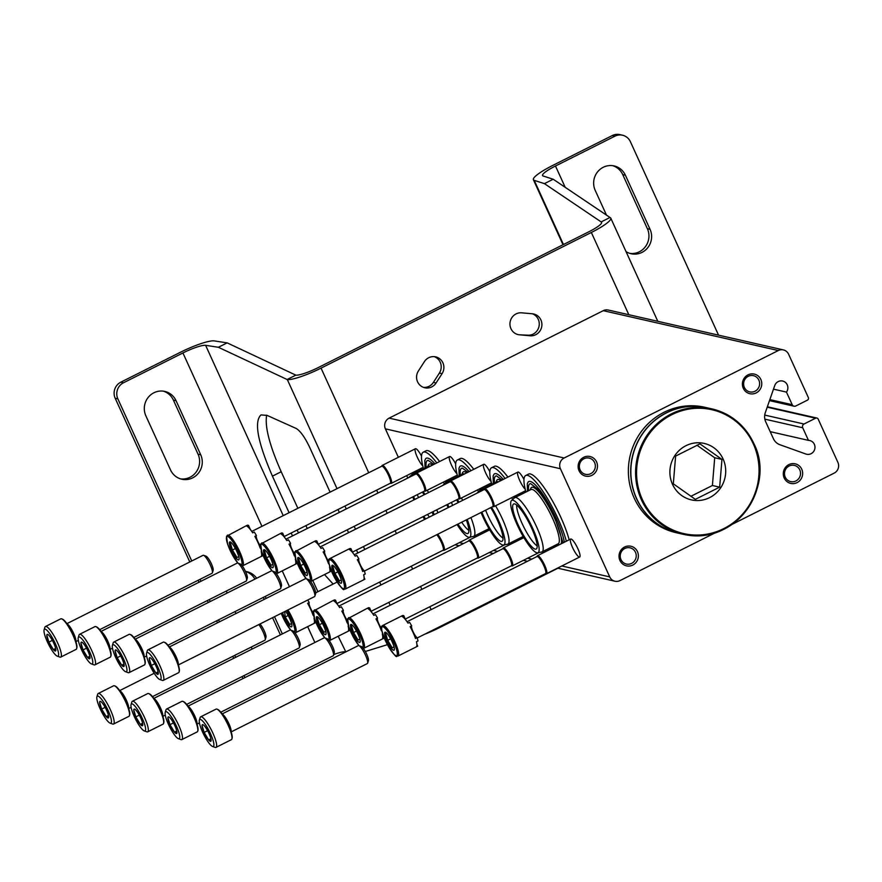 <?xml version="1.0" encoding="UTF-8"?>
<svg xmlns="http://www.w3.org/2000/svg" width="882" height="882" viewBox="0 0 882 882"><rect width="100%" height="100%" fill="white"/><g stroke="black" fill="none" stroke-linecap="round" stroke-linejoin="round"><path stroke-width="1.32" d="M398.355 457.306L385.39 428.861A8.037 7.74 -77.2 0 1 389.127 418.123L603.266 310.673A8.037 7.74 -77.2 0 1 608.337 310.045L783.37 349.911A8.037 7.74 -77.2 0 1 788.607 354.222L808.32 397.495A2.007 1.929 -77.2 0 1 807.394 400.174L795.807 405.985A2.811 2.712 -77.2 0 1 792.201 404.695L786.457 392.104L773.481 389.149M714.982 532.937L620.024 580.588A8.037 7.74 -77.2 0 1 609.716 576.894L560.423 468.728A8.037 7.74 -77.2 0 1 564.16 457.99L778.299 350.54A8.037 7.74 -77.2 0 1 783.37 349.911M770.195 431.651L808.452 440.372A7.034 6.769 -77.2 0 1 814.803 448.894A7.034 6.769 -77.2 0 1 805.894 454.032L779.953 444.748A12.061 11.609 -77.2 0 1 773.382 438.652L765.719 421.828A12.061 11.609 -77.2 0 1 765.311 412.633L774.716 385.621A7.034 6.769 -77.2 0 1 782.654 381.035A7.034 6.769 -77.2 0 1 786.457 392.104M808.452 440.372L802.719 427.77A2.811 2.712 -77.2 0 1 804.02 424.022L815.607 418.2A2.007 1.929 -77.2 0 1 818.187 419.126L837.9 462.388A8.037 7.74 -77.2 0 1 834.163 473.127L732.225 524.283M413.25 473.843A10.055 2.15 63.4 0 1 412.6 472.653M416.414 470.734A10.055 2.15 63.4 0 1 416.988 471.969M577.853 548.637A10.055 2.15 63.4 0 1 580.003 556.586A10.055 2.15 63.4 0 1 573.267 548.99A10.055 2.15 63.4 0 1 571.205 539.045A10.055 2.15 63.4 0 1 577.853 548.637M456.92 473.678A10.055 2.15 63.4 0 1 450.614 463.028A10.055 2.15 63.4 0 1 450.096 456.534A10.055 2.15 63.4 0 1 455.663 463.888M491.076 481.451A10.055 2.15 63.4 0 1 484.769 470.812A10.055 2.15 63.4 0 1 484.251 464.307A10.055 2.15 63.4 0 1 489.808 471.672M525.231 489.234A10.055 2.15 63.4 0 1 518.914 478.595A10.055 2.15 63.4 0 1 518.407 472.091A10.055 2.15 63.4 0 1 523.963 479.444M422.776 465.894A10.055 2.15 63.4 0 1 416.458 455.255A10.055 2.15 63.4 0 1 415.94 448.751A10.055 2.15 63.4 0 1 421.508 456.115M407.804 478.044L406.69 475.618M788.861 464.594A10.055 9.669 102.8 0 0 787.417 481.925A10.055 9.669 102.8 0 0 802.62 474.296A10.055 9.669 102.8 0 0 788.861 464.594M583.697 457.306A10.055 9.669 102.8 0 0 582.263 474.648A10.055 9.669 102.8 0 0 597.456 467.019A10.055 9.669 102.8 0 0 583.697 457.306M747.98 374.872A10.055 9.669 102.8 0 0 746.536 392.214A10.055 9.669 102.8 0 0 761.739 384.585A10.055 9.669 102.8 0 0 747.98 374.872M624.588 547.027A10.055 9.669 102.8 0 0 623.144 564.359A10.055 9.669 102.8 0 0 638.347 556.729A10.055 9.669 102.8 0 0 624.588 547.027M415.113 472.917A8.313 1.775 63.4 0 1 414.452 471.727M624.831 548.483A8.313 7.993 102.8 0 0 626.385 564.039A8.313 7.993 102.8 0 0 636.021 557.711A8.313 7.993 102.8 0 0 624.831 548.483M748.223 376.327A8.313 7.993 102.8 0 0 749.777 391.884A8.313 7.993 102.8 0 0 759.413 385.555A8.313 7.993 102.8 0 0 748.223 376.327M583.95 458.761A8.313 7.993 102.8 0 0 585.494 474.318A8.313 7.993 102.8 0 0 595.141 467.989A8.313 7.993 102.8 0 0 583.95 458.761M789.103 466.049A8.313 7.993 102.8 0 0 790.658 481.605A8.313 7.993 102.8 0 0 800.305 475.277A8.313 7.993 102.8 0 0 789.103 466.049M429.391 517.05A24.123 5.149 63.4 0 1 427.538 514.427M418.509 497.591A24.123 5.149 63.4 0 1 417.307 494.637M423.503 468.695A45.225 9.647 63.4 0 1 423.228 452.19L426.039 450.79A45.225 9.647 63.4 0 1 439.6 461.529M450.526 478.54A45.225 9.647 63.4 0 1 451.187 479.731M423.228 452.19A45.225 9.647 63.4 0 1 436.799 462.94M447.714 479.951A45.225 9.647 63.4 0 1 448.376 481.131M425.025 467.945L424.826 460.448L425.598 458.816A38.455 8.203 63.4 0 1 434.958 463.855M446.391 480.613A38.455 8.203 63.4 0 1 447.064 481.793M426.238 467.328A35.919 7.662 63.4 0 1 428.2 460.338L433.79 464.439M427.858 466.512L428.2 465.409A31.961 6.824 63.4 0 1 432.588 465.046M445.101 481.252A31.961 6.824 63.4 0 1 445.873 482.575M408.719 477.581A29.271 6.251 63.4 0 1 409.016 477.228L412.037 474.516A30.352 6.472 63.4 0 1 412.346 474.296L428.498 466.192A30.352 6.472 63.4 0 1 430.184 466.247M443.381 482.123A30.352 6.472 63.4 0 1 444.407 483.898M436.777 509.785A30.352 6.472 63.4 0 1 437.891 512.784M412.346 474.296A30.352 6.472 63.4 0 1 414.617 474.626M427.23 490.227A30.352 6.472 63.4 0 1 428.575 492.542M433.051 511.659A29.271 6.251 63.4 0 1 434.142 514.669M424.672 519.421A29.271 6.251 63.4 0 1 422.919 516.742M413.989 499.862A29.271 6.251 63.4 0 1 412.743 496.93M409.016 477.228A29.271 6.251 63.4 0 1 410.13 476.875M423.25 491.66A29.271 6.251 63.4 0 1 424.848 494.416M432.169 512.1A25.203 5.38 63.4 0 1 433.194 515.143M425.62 518.947A25.203 5.38 63.4 0 1 423.79 516.312M414.783 499.455A25.203 5.38 63.4 0 1 413.581 496.511M422.412 492.079A25.203 5.38 63.4 0 1 424.044 494.813M468.882 530.358A24.123 5.149 63.4 0 1 461.694 522.21M452.664 505.375A24.123 5.149 63.4 0 1 451.463 502.42M457.659 476.478A45.225 9.647 63.4 0 1 457.383 459.974L460.195 458.563A45.225 9.647 63.4 0 1 473.755 469.301M484.681 486.313A45.225 9.647 63.4 0 1 485.343 487.503M485.739 531.824A45.225 9.647 63.4 0 1 484.891 530.732M457.383 459.974A45.225 9.647 63.4 0 1 470.955 470.712M481.87 487.724A45.225 9.647 63.4 0 1 482.531 488.915M459.169 475.718L458.982 468.232L459.754 466.589A38.455 8.203 63.4 0 1 469.114 471.638M480.547 488.385A38.455 8.203 63.4 0 1 481.219 489.576M488.683 530.358A35.919 7.662 63.4 0 1 487.625 529.365M460.393 475.111A35.919 7.662 63.4 0 1 462.355 468.11L467.945 472.223M462.014 474.296L462.344 473.193A31.961 6.824 63.4 0 1 466.743 472.829M479.257 489.036A31.961 6.824 63.4 0 1 480.029 490.359M442.874 485.365A29.271 6.251 63.4 0 1 443.172 485.012L446.193 482.289A30.352 6.472 63.4 0 1 446.501 482.079L462.653 473.976A30.352 6.472 63.4 0 1 464.34 474.031M477.537 489.907A30.352 6.472 63.4 0 1 478.562 491.671M470.933 517.569A30.352 6.472 63.4 0 1 473.733 536.333A30.352 6.472 63.4 0 1 473.369 536.454L469.389 537.248A29.271 6.251 63.4 0 1 457.074 524.525M446.501 482.079A30.352 6.472 63.4 0 1 448.773 482.399M461.385 498.01A30.352 6.472 63.4 0 1 462.719 500.326M467.195 519.443A29.271 6.251 63.4 0 1 469.389 537.248M448.133 507.646A29.271 6.251 63.4 0 1 446.898 504.713M443.172 485.012A29.271 6.251 63.4 0 1 444.285 484.659M457.394 499.444A29.271 6.251 63.4 0 1 459.004 502.189M466.324 519.884A25.203 5.38 63.4 0 1 468.166 533.312A25.203 5.38 63.4 0 1 457.945 524.084M448.938 507.238A25.203 5.38 63.4 0 1 447.736 504.295M456.567 499.862A25.203 5.38 63.4 0 1 458.199 502.597M503.038 538.141A24.123 5.149 63.4 0 1 485.618 510.204M491.814 484.251A45.225 9.647 63.4 0 1 491.539 467.758L494.35 466.346A45.225 9.647 63.4 0 1 507.911 477.085M518.837 494.096A45.225 9.647 63.4 0 1 519.498 495.287M519.895 539.608A45.225 9.647 63.4 0 1 519.046 538.516M491.539 467.758A45.225 9.647 63.4 0 1 505.099 478.496M516.025 495.508A45.225 9.647 63.4 0 1 516.687 496.698M493.325 483.501L493.126 476.004L493.909 474.373A38.455 8.203 63.4 0 1 503.269 479.411M514.702 496.169A38.455 8.203 63.4 0 1 515.375 497.349M522.828 538.13A35.919 7.662 63.4 0 1 521.78 537.138M494.548 482.884A35.919 7.662 63.4 0 1 496.511 475.894L502.101 479.995M496.169 482.068L496.5 480.966A31.961 6.824 63.4 0 1 500.899 480.602M513.412 496.82A31.961 6.824 63.4 0 1 514.173 498.132M477.03 493.148A29.271 6.251 63.4 0 1 477.327 492.784L480.337 490.072A30.352 6.472 63.4 0 1 480.657 489.852L496.809 481.748A30.352 6.472 63.4 0 1 498.495 481.804M511.681 497.68A30.352 6.472 63.4 0 1 512.718 499.455M495.541 505.783A30.352 6.472 63.4 0 1 502.332 518.814A30.352 6.472 63.4 0 1 507.889 544.117A30.352 6.472 63.4 0 1 507.525 544.238L503.545 545.032A29.271 6.251 63.4 0 1 481.054 512.497M480.657 489.852A30.352 6.472 63.4 0 1 482.928 490.183M491.55 507.216A29.271 6.251 63.4 0 1 498.528 520.512A29.271 6.251 63.4 0 1 503.545 545.032M477.327 492.784A29.271 6.251 63.4 0 1 478.441 492.432M490.712 507.646A25.203 5.38 63.4 0 1 497.448 520.27A25.203 5.38 63.4 0 1 502.321 541.085A25.203 5.38 63.4 0 1 481.881 512.078M537.193 545.914A24.123 5.149 63.4 0 1 523.82 527.072A24.123 5.149 63.4 0 1 516.698 505.088M525.97 492.035A45.225 9.647 63.4 0 1 525.694 475.53L528.505 474.119A45.225 9.647 63.4 0 1 560.798 517.282A45.225 9.647 63.4 0 1 569.155 539.806M525.694 475.53A45.225 9.647 63.4 0 1 557.986 518.693A45.225 9.647 63.4 0 1 566.354 541.217M554.05 547.391A45.225 9.647 63.4 0 1 553.19 546.289M527.48 491.274L527.282 483.788L528.064 482.145A38.455 8.203 63.4 0 1 556.189 518.285A38.455 8.203 63.4 0 1 564.348 542.221M556.983 545.914A35.919 7.662 63.4 0 1 555.925 544.922M528.704 490.668A35.919 7.662 63.4 0 1 530.666 483.667L537.006 488.617C543.147 495.838 549.177 505.805 555.098 518.528L563.091 542.849M530.325 489.852L530.655 488.749A31.961 6.824 63.4 0 1 554.458 517.888A31.961 6.824 63.4 0 1 560.963 543.918M559.442 544.679A31.961 6.824 63.4 0 1 558.637 544.503L557.545 544.106M511.483 500.568L514.493 497.856A30.352 6.472 63.4 0 1 514.812 497.635L530.964 489.532A30.352 6.472 63.4 0 1 552.628 518.495A30.352 6.472 63.4 0 1 558.185 543.786L542.033 551.889A30.352 6.472 63.4 0 1 541.68 552.011L537.7 552.805A29.271 6.251 63.4 0 1 519.333 529.321A29.271 6.251 63.4 0 1 511.483 500.568A29.271 6.251 63.4 0 1 532.684 528.296A29.271 6.251 63.4 0 1 537.7 552.805M514.812 497.635A30.352 6.472 63.4 0 1 536.488 526.598A30.352 6.472 63.4 0 1 542.033 551.889M531.603 528.053A25.203 5.38 63.4 0 1 536.476 548.869A25.203 5.38 63.4 0 1 520.104 528.935A25.203 5.38 63.4 0 1 513.908 503.898A25.203 5.38 63.4 0 1 531.603 528.053M237.908 563.146L231.271 552.749L227.589 544.106L226.52 536.245L245.692 526.047A17.089 3.649 63.4 0 1 245.846 525.992L247.423 525.198A17.089 3.649 -116.6 0 1 248.592 525.463L247.015 526.256A17.089 3.649 63.4 0 1 252.715 532.838L254.292 532.044A17.089 3.649 -116.6 0 1 256.43 535.583L254.854 536.377A17.089 3.649 63.4 0 1 257.886 542.353A17.089 3.649 63.4 0 1 260.223 548.163L260.664 547.942M261.546 551.272L261.193 551.437A17.089 3.649 63.4 0 1 261.017 556.586A17.089 3.649 63.4 0 1 260.863 556.641M236.894 551.526A10.055 2.15 63.4 0 1 239.033 559.475A10.055 2.15 63.4 0 1 232.308 551.878A10.055 2.15 63.4 0 1 230.246 541.945A10.055 2.15 63.4 0 1 236.894 551.526M230.367 543.091L232.429 550.015L236.949 557.512L238.768 556.597M261.667 554.337A6.703 1.433 -116.6 0 0 262.439 555.858L261.16 556.498M232.429 550.015L235.395 548.527M248.592 525.463A6.703 1.433 -116.6 0 0 250.72 529.972M256.43 535.583A6.703 1.433 -116.6 0 0 257.059 539.663A6.703 1.433 -116.6 0 0 260.411 545.892M381.597 466.28L382.038 465.586A10.055 2.15 63.4 0 1 382.237 465.398A10.055 2.15 63.4 0 1 389.414 474.99A10.055 2.15 63.4 0 1 391.255 483.358A10.055 2.15 63.4 0 1 390.98 483.413L390.153 483.347M381.509 466.413A9.548 2.04 63.4 0 1 381.708 466.225A9.548 2.04 63.4 0 1 388.521 475.332A9.548 2.04 63.4 0 1 390.274 483.292L284.202 536.521M272.053 570.93L265.427 560.533L261.745 551.889L260.675 544.018L279.848 533.819A17.089 3.649 63.4 0 1 280.002 533.764L281.579 532.971A17.089 3.649 -116.6 0 1 282.747 533.235L281.16 534.029A17.089 3.649 63.4 0 1 286.87 540.611L288.447 539.817A17.089 3.649 -116.6 0 1 290.586 543.367L289.009 544.161A17.089 3.649 63.4 0 1 292.041 550.125A17.089 3.649 63.4 0 1 294.379 555.947L294.82 555.715M295.702 559.045L295.349 559.221A17.089 3.649 63.4 0 1 295.172 564.37A17.089 3.649 63.4 0 1 295.018 564.425M271.039 559.309A10.055 2.15 63.4 0 1 273.188 567.247A10.055 2.15 63.4 0 1 266.452 559.662A10.055 2.15 63.4 0 1 264.391 549.718A10.055 2.15 63.4 0 1 271.039 559.309M264.523 550.864L266.573 557.799L271.094 565.296L272.924 564.381M295.823 562.11A6.703 1.433 -116.6 0 0 296.595 563.631L295.305 564.282M266.573 557.799L269.55 556.31M282.747 533.235A6.703 1.433 -116.6 0 0 284.864 537.755M290.586 543.367A6.703 1.433 -116.6 0 0 291.214 547.446A6.703 1.433 -116.6 0 0 294.566 553.664M415.742 474.064L416.194 473.369A10.055 2.15 63.4 0 1 416.392 473.171A10.055 2.15 63.4 0 1 423.569 482.763A10.055 2.15 63.4 0 1 425.411 491.142A10.055 2.15 63.4 0 1 425.135 491.186L424.308 491.131M415.665 474.185A9.548 2.04 63.4 0 1 415.863 474.009A9.548 2.04 63.4 0 1 422.676 483.115A9.548 2.04 63.4 0 1 424.429 491.076L318.347 544.304M306.208 578.702L299.582 568.306L295.9 559.662L294.831 551.801L313.992 541.603A17.089 3.649 63.4 0 1 314.146 541.548L315.734 540.754A17.089 3.649 -116.6 0 1 316.903 541.019L315.315 541.813A17.089 3.649 63.4 0 1 321.026 548.395L322.603 547.601A17.089 3.649 -116.6 0 1 324.741 551.14L323.165 551.934A17.089 3.649 63.4 0 1 326.197 557.909A17.089 3.649 63.4 0 1 328.534 563.719L328.975 563.499M329.857 566.828L329.504 567.005A17.089 3.649 63.4 0 1 329.328 572.142A17.089 3.649 63.4 0 1 329.173 572.209M305.194 567.082A10.055 2.15 63.4 0 1 307.344 575.031A10.055 2.15 63.4 0 1 300.608 567.435A10.055 2.15 63.4 0 1 298.546 557.501A10.055 2.15 63.4 0 1 305.194 567.082M298.678 558.648L300.729 565.582L305.249 573.068L307.068 572.153M329.978 569.893A6.703 1.433 -116.6 0 0 330.75 571.415L329.46 572.054M300.729 565.582L303.695 564.094M316.903 541.019A6.703 1.433 -116.6 0 0 319.019 545.528M324.741 551.14A6.703 1.433 -116.6 0 0 325.37 555.23A6.703 1.433 -116.6 0 0 328.721 561.448M449.897 481.837L450.338 481.142A10.055 2.15 63.4 0 1 450.548 480.955A10.055 2.15 63.4 0 1 457.725 490.546A10.055 2.15 63.4 0 1 459.566 498.914A10.055 2.15 63.4 0 1 459.29 498.969L458.464 498.903M449.82 481.969A9.548 2.04 63.4 0 1 450.018 481.781A9.548 2.04 63.4 0 1 456.832 490.888A9.548 2.04 63.4 0 1 458.585 498.848L352.502 552.077M329.901 558.538A17.089 3.649 63.4 0 1 342.095 574.843A17.089 3.649 63.4 0 1 345.226 589.088C342.844 586.332 347.111 597.643 333.738 576.089C325.414 557.336 329.802 559.111 329.901 558.538L348.147 549.387A17.089 3.649 63.4 0 1 348.302 549.321L349.889 548.527A17.089 3.649 -116.6 0 1 351.047 548.791L349.47 549.585A17.089 3.649 63.4 0 1 355.181 556.167L356.758 555.373A17.089 3.649 -116.6 0 1 358.897 558.923L357.32 559.717A17.089 3.649 63.4 0 1 360.352 565.682A17.089 3.649 63.4 0 1 362.689 571.503L364.266 570.709A17.089 3.649 -116.6 0 1 365.236 573.984L363.66 574.777A17.089 3.649 63.4 0 1 363.472 579.926A17.089 3.649 63.4 0 1 363.318 579.981M339.35 574.866A10.055 2.15 63.4 0 1 341.499 582.815A10.055 2.15 63.4 0 1 334.763 575.218A10.055 2.15 63.4 0 1 332.701 565.274A10.055 2.15 63.4 0 1 339.35 574.866M332.834 566.431L334.884 573.355L339.405 580.852L341.224 579.937M364.134 577.677A6.703 1.433 -116.6 0 0 364.905 579.187L363.616 579.838M334.884 573.355L337.85 571.867M351.047 548.791A6.703 1.433 -116.6 0 0 353.175 553.312M358.897 558.923A6.703 1.433 -116.6 0 0 360.154 564.491A6.703 1.433 -116.6 0 0 364.266 570.709M484.053 489.62L484.494 488.926A10.055 2.15 63.4 0 1 484.703 488.727A10.055 2.15 63.4 0 1 491.88 498.319A10.055 2.15 63.4 0 1 493.722 506.698A10.055 2.15 63.4 0 1 493.446 506.742L492.619 506.687M483.975 489.742A9.548 2.04 63.4 0 1 484.163 489.565A9.548 2.04 63.4 0 1 490.987 498.672A9.548 2.04 63.4 0 1 492.729 506.632L364.376 571.04M307.741 600.025A17.089 3.649 -116.6 0 1 309.24 602.549L307.653 603.332A17.089 3.649 63.4 0 1 310.696 609.308A17.089 3.649 63.4 0 1 313.022 615.118L313.474 614.897M314.345 618.227L314.003 618.403A17.089 3.649 63.4 0 1 313.816 623.552A17.089 3.649 63.4 0 1 313.661 623.607M285.47 611.204A10.055 2.15 63.4 0 1 289.693 618.48A10.055 2.15 63.4 0 1 291.843 626.429A10.055 2.15 63.4 0 1 287.664 623.265A10.055 2.15 63.4 0 1 282.604 612.637M284.643 611.612L285.228 616.981L289.748 624.467L291.567 623.552M314.466 621.292A6.703 1.433 -116.6 0 0 315.238 622.813L313.959 623.453M285.228 616.981L288.193 615.493M309.24 602.549A6.703 1.433 -116.6 0 0 309.869 606.629A6.703 1.433 -116.6 0 0 313.22 612.847M437.681 534.249A10.055 2.15 63.4 0 1 442.224 541.945A10.055 2.15 63.4 0 1 444.054 550.324A10.055 2.15 63.4 0 1 443.778 550.368L442.962 550.313M436.777 534.701A9.548 2.04 63.4 0 1 441.331 542.298A9.548 2.04 63.4 0 1 443.073 550.247L337.001 603.475M324.863 637.884L318.226 627.488L314.554 618.844L313.474 610.983L332.646 600.785A17.089 3.649 63.4 0 1 332.801 600.73L334.377 599.936A17.089 3.649 -116.6 0 1 335.546 600.201L333.969 600.995A17.089 3.649 63.4 0 1 339.669 607.577L341.257 606.783A17.089 3.649 -116.6 0 1 343.385 610.322L341.808 611.116A17.089 3.649 63.4 0 1 344.84 617.091A17.089 3.649 63.4 0 1 347.177 622.901L347.618 622.681M348.5 626L348.147 626.176A17.089 3.649 63.4 0 1 347.971 631.325A17.089 3.649 63.4 0 1 347.817 631.38M323.848 626.264A10.055 2.15 63.4 0 1 325.998 634.213A10.055 2.15 63.4 0 1 319.262 626.617A10.055 2.15 63.4 0 1 317.2 616.683A10.055 2.15 63.4 0 1 323.848 626.264M317.322 617.83L319.383 624.754L323.903 632.251L325.723 631.336M348.622 629.075A6.703 1.433 -116.6 0 0 349.393 630.586L348.114 631.236M319.383 624.754L322.349 623.265M335.546 600.201A6.703 1.433 -116.6 0 0 337.674 604.71M343.385 610.322A6.703 1.433 -116.6 0 0 344.024 614.401A6.703 1.433 -116.6 0 0 347.365 620.63M468.551 541.019L468.992 540.324A10.055 2.15 63.4 0 1 469.202 540.137A10.055 2.15 63.4 0 1 476.368 549.718A10.055 2.15 63.4 0 1 478.209 558.097A10.055 2.15 63.4 0 1 477.934 558.152L477.107 558.086M468.463 541.14A9.548 2.04 63.4 0 1 468.662 540.964A9.548 2.04 63.4 0 1 475.475 550.07A9.548 2.04 63.4 0 1 477.228 558.03L371.157 611.259M359.007 645.668L352.381 635.261L348.699 626.628L347.629 618.756L366.802 608.558A17.089 3.649 63.4 0 1 366.956 608.503L368.533 607.709A17.089 3.649 -116.6 0 1 369.701 607.974L368.114 608.767A17.089 3.649 63.4 0 1 373.825 615.349L375.401 614.556A17.089 3.649 -116.6 0 1 377.54 618.106L375.964 618.899A17.089 3.649 63.4 0 1 378.995 624.864A17.089 3.649 63.4 0 1 381.333 630.674L381.774 630.454M382.656 633.783L382.303 633.96A17.089 3.649 63.4 0 1 382.127 639.108A17.089 3.649 63.4 0 1 381.972 639.163M357.993 634.037A10.055 2.15 63.4 0 1 360.143 641.986A10.055 2.15 63.4 0 1 353.417 634.401A10.055 2.15 63.4 0 1 351.345 624.456A10.055 2.15 63.4 0 1 357.993 634.037M351.477 625.603L353.539 632.537L358.048 640.023L359.878 639.119M382.777 636.848A6.703 1.433 -116.6 0 0 383.549 638.37L382.259 639.02M353.539 632.537L356.504 631.049M369.701 607.974A6.703 1.433 -116.6 0 0 371.829 612.494M377.54 618.106A6.703 1.433 -116.6 0 0 378.169 622.185A6.703 1.433 -116.6 0 0 381.52 628.403M502.696 548.802L503.148 548.108A10.055 2.15 63.4 0 1 503.346 547.909A10.055 2.15 63.4 0 1 510.524 557.501A10.055 2.15 63.4 0 1 512.365 565.88A10.055 2.15 63.4 0 1 512.089 565.924L511.262 565.869M502.619 548.924A9.548 2.04 63.4 0 1 502.817 548.736A9.548 2.04 63.4 0 1 509.631 557.854A9.548 2.04 63.4 0 1 511.384 565.803L405.301 619.043M382.7 625.503A17.089 3.649 63.4 0 1 394.893 641.809A17.089 3.649 63.4 0 1 398.025 656.043C395.643 653.286 399.91 664.598 386.537 643.044C378.213 624.302 382.601 626.077 382.7 625.503L400.957 616.342A17.089 3.649 63.4 0 1 401.112 616.286L402.688 615.493A17.089 3.649 -116.6 0 1 403.857 615.757L402.269 616.551A17.089 3.649 63.4 0 1 407.98 623.133L409.557 622.339A17.089 3.649 -116.6 0 1 411.696 625.878L410.119 626.672A17.089 3.649 63.4 0 1 413.151 632.648A17.089 3.649 63.4 0 1 415.488 638.458L417.065 637.664A17.089 3.649 -116.6 0 1 418.035 640.949L416.458 641.732A17.089 3.649 63.4 0 1 416.282 646.881A17.089 3.649 63.4 0 1 416.128 646.936M392.148 641.82A10.055 2.15 63.4 0 1 394.298 649.769A10.055 2.15 63.4 0 1 387.562 642.173A10.055 2.15 63.4 0 1 385.5 632.24A10.055 2.15 63.4 0 1 392.148 641.82M385.632 633.386L387.683 640.31L392.203 647.807L394.034 646.892M416.932 644.632A6.703 1.433 -116.6 0 0 417.704 646.153L416.414 646.793M387.683 640.31L390.66 638.822M403.857 615.757A6.703 1.433 -116.6 0 0 405.974 620.267M411.696 625.878A6.703 1.433 -116.6 0 0 412.952 631.446A6.703 1.433 -116.6 0 0 417.065 637.664M536.851 556.575L537.303 555.88A10.055 2.15 63.4 0 1 537.502 555.693A10.055 2.15 63.4 0 1 544.679 565.285A10.055 2.15 63.4 0 1 546.52 573.653A10.055 2.15 63.4 0 1 546.245 573.708L545.418 573.642M536.774 556.707A9.548 2.04 63.4 0 1 536.973 556.52A9.548 2.04 63.4 0 1 543.786 565.627A9.548 2.04 63.4 0 1 545.539 573.587L417.175 637.995M723.075 458.971A28.941 27.849 -77.2 0 1 695.413 500.48A28.941 27.849 -77.2 0 1 674.917 455.509A28.941 27.849 -77.2 0 1 723.075 458.971M699.944 443.878L721.961 459.412L719.657 487.151L695.336 499.355L673.319 483.821L675.623 456.082L699.944 443.878M678.578 533.246A64.32 61.894 -77.2 0 1 632.515 456.777A64.32 61.894 -77.2 0 1 707.144 407.804L711.873 408.884A64.32 61.894 -77.2 0 1 753.757 443.414A64.32 61.894 -77.2 0 1 745.709 511.273A64.32 61.894 -77.2 0 1 683.307 534.327A64.32 61.894 -77.2 0 1 637.245 457.857A64.32 61.894 -77.2 0 1 711.873 408.884C731.046 413.713 745.014 425.223 753.79 443.437C775.995 485.938 736.183 546.487 683.307 534.327L678.578 533.246M678.49 533.224A64.32 61.894 -77.2 0 1 678.412 533.213A64.32 61.894 -77.2 0 1 632.35 456.744A64.32 61.894 -77.2 0 1 706.989 407.771A64.32 61.894 -77.2 0 1 707.066 407.793M678.412 533.213L676.097 532.684A64.32 61.894 -77.2 0 1 630.035 456.215A64.32 61.894 -77.2 0 1 704.674 407.241L706.989 407.771M690.815 496.323L712.402 485.497L719.657 487.151M712.402 485.497L714.707 457.758L721.961 459.412M714.707 457.758L696.934 445.223M55.842 650.188A9.283 1.985 63.4 0 1 55.775 650.596A9.283 1.985 63.4 0 1 53.383 649.626L48.863 642.129L46.812 635.205A9.283 1.985 63.4 0 1 47.65 634.401A9.283 1.985 63.4 0 1 49.271 635.768A9.283 1.985 63.4 0 1 53.791 643.254A9.283 1.985 63.4 0 1 55.842 650.188L53.383 649.626A9.283 1.985 63.4 0 1 48.863 642.129A9.283 1.985 63.4 0 1 46.812 635.205M55.323 643.606A15.071 3.219 63.4 0 1 57.297 656.164A15.071 3.219 63.4 0 1 48.455 644.136A15.071 3.219 63.4 0 1 44.1 629.858A15.071 3.219 63.4 0 1 55.323 643.606M44.1 629.858L44.894 627.267A17.089 3.649 63.4 0 1 45.423 626.54A17.089 3.649 63.4 0 1 57.617 642.846A17.089 3.649 63.4 0 1 60.748 657.09A17.089 3.649 63.4 0 1 59.844 657.079L57.297 656.164M45.423 626.54L60.781 618.833A17.089 3.649 63.4 0 1 61.674 618.844A17.089 3.649 63.4 0 1 72.974 635.139A17.089 3.649 63.4 0 1 76.635 648.656A17.089 3.649 63.4 0 1 76.106 649.384L60.748 657.09M61.674 618.844L62.313 619.076A16.582 3.539 63.4 0 1 73.283 634.886A16.582 3.539 63.4 0 1 76.822 648.005L76.635 648.656M67.054 623.872A10.055 2.15 63.4 0 1 73.658 633.441A10.055 2.15 63.4 0 1 75.819 641.335M66.889 623.64L203.069 555.307A10.055 2.15 63.4 0 1 203.599 555.307A10.055 2.15 63.4 0 1 210.247 564.899A10.055 2.15 63.4 0 1 212.397 572.848A10.055 2.15 63.4 0 1 212.088 573.267L99.688 629.671M203.599 555.307L206.101 556.211A8.081 1.72 63.4 0 1 211.437 563.918A8.081 1.72 63.4 0 1 213.168 570.301L212.397 572.848M52.347 640.387L48.863 642.129M55.654 648.479L53.383 649.626M89.997 657.961A9.283 1.985 63.4 0 1 89.931 658.38A9.283 1.985 63.4 0 1 87.539 657.41L83.018 649.913L80.957 642.978A9.283 1.985 63.4 0 1 81.806 642.184A9.283 1.985 63.4 0 1 83.426 643.54A9.283 1.985 63.4 0 1 87.946 651.037A9.283 1.985 63.4 0 1 89.997 657.961L87.539 657.41A9.283 1.985 63.4 0 1 83.018 649.913A9.283 1.985 63.4 0 1 80.957 642.978M89.479 651.39A15.071 3.219 63.4 0 1 91.452 663.937A15.071 3.219 63.4 0 1 82.599 651.919A15.071 3.219 63.4 0 1 78.255 637.642A15.071 3.219 63.4 0 1 89.479 651.39M78.255 637.642L79.049 635.051A17.089 3.649 63.4 0 1 79.567 634.323A17.089 3.649 63.4 0 1 91.772 650.629A17.089 3.649 63.4 0 1 94.903 664.863A17.089 3.649 63.4 0 1 93.999 664.852L91.452 663.937M79.567 634.323L94.925 626.617A17.089 3.649 63.4 0 1 95.829 626.628A17.089 3.649 63.4 0 1 107.13 642.923A17.089 3.649 63.4 0 1 110.779 656.428A17.089 3.649 63.4 0 1 110.261 657.156L94.903 664.863M95.829 626.628L96.469 626.859A16.582 3.539 63.4 0 1 107.439 642.669A16.582 3.539 63.4 0 1 110.978 655.789L110.779 656.428M101.21 631.655A10.055 2.15 63.4 0 1 107.802 641.214A10.055 2.15 63.4 0 1 109.974 649.119M101.044 631.424L237.225 563.08A10.055 2.15 63.4 0 1 237.743 563.091A10.055 2.15 63.4 0 1 244.391 572.672A10.055 2.15 63.4 0 1 246.541 580.621A10.055 2.15 63.4 0 1 246.232 581.051L133.844 637.454M237.743 563.091L240.246 563.984A8.081 1.72 63.4 0 1 245.593 571.69A8.081 1.72 63.4 0 1 247.324 578.085L246.541 580.621M86.502 648.16L83.018 649.913M89.81 656.263L87.539 657.41M124.153 665.745A9.283 1.985 63.4 0 1 124.086 666.153A9.283 1.985 63.4 0 1 121.683 665.182L117.174 657.696L115.112 650.762A9.283 1.985 63.4 0 1 115.961 649.957A9.283 1.985 63.4 0 1 117.582 651.324A9.283 1.985 63.4 0 1 122.102 658.81A9.283 1.985 63.4 0 1 124.153 665.745L121.683 665.182A9.283 1.985 63.4 0 1 117.174 657.696A9.283 1.985 63.4 0 1 115.112 650.762M123.634 659.163A15.071 3.219 63.4 0 1 125.608 671.72A15.071 3.219 63.4 0 1 116.755 659.692A15.071 3.219 63.4 0 1 112.411 645.415A15.071 3.219 63.4 0 1 123.634 659.163M112.411 645.415L113.194 642.824A17.089 3.649 63.4 0 1 113.723 642.096A17.089 3.649 63.4 0 1 125.928 658.402A17.089 3.649 63.4 0 1 129.048 672.646A17.089 3.649 63.4 0 1 128.155 672.635L125.608 671.72M113.723 642.096L129.081 634.39A17.089 3.649 63.4 0 1 129.985 634.412A17.089 3.649 63.4 0 1 141.285 650.696A17.089 3.649 63.4 0 1 144.935 664.212A17.089 3.649 63.4 0 1 144.405 664.94L129.048 672.646M129.985 634.412L130.613 634.632A16.582 3.539 63.4 0 1 141.583 650.453A16.582 3.539 63.4 0 1 145.133 663.562L144.935 664.212M135.354 639.428A10.055 2.15 63.4 0 1 141.958 648.998A10.055 2.15 63.4 0 1 144.119 656.892M135.189 639.196L271.369 570.863A10.055 2.15 63.4 0 1 271.899 570.875A10.055 2.15 63.4 0 1 278.547 580.455A10.055 2.15 63.4 0 1 280.697 588.404A10.055 2.15 63.4 0 1 280.388 588.834L167.999 645.227M271.899 570.875L274.401 571.768A8.081 1.72 63.4 0 1 279.748 579.474A8.081 1.72 63.4 0 1 281.479 585.857L280.697 588.404M120.658 655.943L117.174 657.696M123.965 664.047L121.683 665.182M158.308 673.528A9.283 1.985 63.4 0 1 158.242 673.936A9.283 1.985 63.4 0 1 155.838 672.966L151.318 665.469L149.267 658.545A9.283 1.985 63.4 0 1 150.105 657.74A9.283 1.985 63.4 0 1 151.737 659.097A9.283 1.985 63.4 0 1 156.257 666.594A9.283 1.985 63.4 0 1 158.308 673.528L155.838 672.966A9.283 1.985 63.4 0 1 151.318 665.469A9.283 1.985 63.4 0 1 149.267 658.545M157.79 666.946A15.071 3.219 63.4 0 1 159.752 679.493A15.071 3.219 63.4 0 1 150.91 667.476A15.071 3.219 63.4 0 1 146.555 653.198A15.071 3.219 63.4 0 1 157.79 666.946M146.555 653.198L147.349 650.607A17.089 3.649 63.4 0 1 147.878 649.88A17.089 3.649 63.4 0 1 160.083 666.186A17.089 3.649 63.4 0 1 163.203 680.419A17.089 3.649 63.4 0 1 162.31 680.408L159.752 679.493M147.878 649.88L163.236 642.173A17.089 3.649 63.4 0 1 164.129 642.184A17.089 3.649 63.4 0 1 175.441 658.479A17.089 3.649 63.4 0 1 179.09 671.985A17.089 3.649 63.4 0 1 178.561 672.712L163.203 680.419M164.129 642.184L164.769 642.416A16.582 3.539 63.4 0 1 175.739 658.226A16.582 3.539 63.4 0 1 179.289 671.345L179.09 671.985M169.509 647.212A10.055 2.15 63.4 0 1 176.113 656.77A10.055 2.15 63.4 0 1 178.274 664.675M169.344 646.98L305.525 578.647A10.055 2.15 63.4 0 1 306.054 578.647A10.055 2.15 63.4 0 1 312.702 588.228A10.055 2.15 63.4 0 1 314.852 596.177A10.055 2.15 63.4 0 1 314.543 596.607L178.362 664.94M306.054 578.647L308.557 579.551A8.081 1.72 63.4 0 1 313.904 587.247A8.081 1.72 63.4 0 1 315.635 593.641L314.852 596.177M154.813 663.716L151.318 665.469M158.121 671.819L155.838 672.966M108.651 717.143A9.283 1.985 63.4 0 1 108.574 717.562A9.283 1.985 63.4 0 1 106.182 716.581L101.662 709.095L99.611 702.16A9.283 1.985 63.4 0 1 100.449 701.366A9.283 1.985 63.4 0 1 102.069 702.722A9.283 1.985 63.4 0 1 106.59 710.219A9.283 1.985 63.4 0 1 108.651 717.143L106.182 716.581A9.283 1.985 63.4 0 1 101.662 709.095A9.283 1.985 63.4 0 1 99.611 702.16M108.133 710.561A15.071 3.219 63.4 0 1 110.096 723.119A15.071 3.219 63.4 0 1 101.254 711.101A15.071 3.219 63.4 0 1 96.899 696.824A15.071 3.219 63.4 0 1 108.133 710.561M96.899 696.824L97.693 694.233A17.089 3.649 63.4 0 1 98.222 693.506A17.089 3.649 63.4 0 1 110.415 709.812A17.089 3.649 63.4 0 1 113.546 724.045A17.089 3.649 63.4 0 1 112.653 724.034L110.096 723.119M98.222 693.506L113.58 685.799A17.089 3.649 63.4 0 1 114.473 685.81A17.089 3.649 63.4 0 1 125.773 702.105A17.089 3.649 63.4 0 1 129.434 715.611A17.089 3.649 63.4 0 1 128.904 716.338L113.546 724.045M114.473 685.81L115.112 686.031A16.582 3.539 63.4 0 1 126.082 701.852A16.582 3.539 63.4 0 1 129.632 714.96L129.434 715.611M119.853 690.827A10.055 2.15 63.4 0 1 126.457 700.396A10.055 2.15 63.4 0 1 128.618 708.301M258.823 624.566A10.055 2.15 63.4 0 1 263.045 631.854A10.055 2.15 63.4 0 1 265.195 639.803A10.055 2.15 63.4 0 1 264.887 640.233L152.487 696.626M259.981 623.993A8.081 1.72 63.4 0 1 264.247 630.873A8.081 1.72 63.4 0 1 265.967 637.256L265.195 639.803M105.156 707.342L101.662 709.095M108.453 715.445L106.182 716.581M142.796 724.927A9.283 1.985 63.4 0 1 142.73 725.335A9.283 1.985 63.4 0 1 140.337 724.365L135.817 716.868L133.766 709.944A9.283 1.985 63.4 0 1 134.604 709.139A9.283 1.985 63.4 0 1 136.225 710.506A9.283 1.985 63.4 0 1 140.745 717.992A9.283 1.985 63.4 0 1 142.796 724.927L140.337 724.365A9.283 1.985 63.4 0 1 135.817 716.868A9.283 1.985 63.4 0 1 133.766 709.944M142.289 718.345A15.071 3.219 63.4 0 1 144.251 730.902A15.071 3.219 63.4 0 1 135.409 718.874A15.071 3.219 63.4 0 1 131.054 704.597A15.071 3.219 63.4 0 1 142.289 718.345M131.054 704.597L131.848 702.006A17.089 3.649 63.4 0 1 132.377 701.278A17.089 3.649 63.4 0 1 144.571 717.584A17.089 3.649 63.4 0 1 147.702 731.828A17.089 3.649 63.4 0 1 146.798 731.806L144.251 730.902M132.377 701.278L147.735 693.572A17.089 3.649 63.4 0 1 148.628 693.583A17.089 3.649 63.4 0 1 159.929 709.878A17.089 3.649 63.4 0 1 163.589 723.394A17.089 3.649 63.4 0 1 163.06 724.122L147.702 731.828M148.628 693.583L149.267 693.814A16.582 3.539 63.4 0 1 160.237 709.624A16.582 3.539 63.4 0 1 163.787 722.744L163.589 723.394M154.008 698.61A10.055 2.15 63.4 0 1 160.612 708.18A10.055 2.15 63.4 0 1 162.773 716.074M153.843 698.379L290.024 630.046A10.055 2.15 63.4 0 1 290.553 630.046A10.055 2.15 63.4 0 1 297.201 639.637A10.055 2.15 63.4 0 1 299.351 647.586A10.055 2.15 63.4 0 1 299.042 648.005L186.642 704.409M290.553 630.046L293.056 630.95A8.081 1.72 63.4 0 1 298.392 638.645A8.081 1.72 63.4 0 1 300.123 645.04L299.351 647.586M139.301 715.126L135.817 716.868M142.608 723.218L140.337 724.365M176.951 732.699A9.283 1.985 63.4 0 1 176.885 733.118A9.283 1.985 63.4 0 1 174.493 732.137L169.972 724.651L167.922 717.716A9.283 1.985 63.4 0 1 168.76 716.923A9.283 1.985 63.4 0 1 170.38 718.279A9.283 1.985 63.4 0 1 174.901 725.776A9.283 1.985 63.4 0 1 176.951 732.699L174.493 732.137A9.283 1.985 63.4 0 1 169.972 724.651A9.283 1.985 63.4 0 1 167.922 717.716M176.433 726.129A15.071 3.219 63.4 0 1 178.407 738.675A15.071 3.219 63.4 0 1 169.565 726.658A15.071 3.219 63.4 0 1 165.21 712.38A15.071 3.219 63.4 0 1 176.433 726.129M165.21 712.38L166.003 709.789A17.089 3.649 63.4 0 1 166.533 709.062A17.089 3.649 63.4 0 1 178.726 725.368A17.089 3.649 63.4 0 1 181.857 739.601A17.089 3.649 63.4 0 1 180.953 739.59L178.407 738.675M166.533 709.062L181.89 701.355A17.089 3.649 63.4 0 1 182.783 701.366A17.089 3.649 63.4 0 1 194.084 717.661A17.089 3.649 63.4 0 1 197.733 731.167A17.089 3.649 63.4 0 1 197.215 731.895L181.857 739.601M182.783 701.366L183.423 701.598A16.582 3.539 63.4 0 1 194.393 717.408A16.582 3.539 63.4 0 1 197.932 730.517L197.733 731.167M188.164 706.394A10.055 2.15 63.4 0 1 194.757 715.952A10.055 2.15 63.4 0 1 196.929 723.857M187.998 706.162L324.179 637.818A10.055 2.15 63.4 0 1 324.708 637.829A10.055 2.15 63.4 0 1 331.356 647.41A10.055 2.15 63.4 0 1 333.506 655.359A10.055 2.15 63.4 0 1 333.187 655.789L220.798 712.193M324.708 637.829L327.211 638.722A8.081 1.72 63.4 0 1 332.547 646.429A8.081 1.72 63.4 0 1 334.278 652.823L333.506 655.359M173.456 722.898L169.972 724.651M176.764 731.002L174.493 732.137M211.107 740.483A9.283 1.985 63.4 0 1 211.041 740.891A9.283 1.985 63.4 0 1 208.648 739.921L204.128 732.424L202.066 725.5A9.283 1.985 63.4 0 1 202.915 724.695A9.283 1.985 63.4 0 1 204.536 726.062A9.283 1.985 63.4 0 1 209.056 733.548A9.283 1.985 63.4 0 1 211.107 740.483L208.648 739.921A9.283 1.985 63.4 0 1 204.128 732.424A9.283 1.985 63.4 0 1 202.066 725.5M210.589 733.901A15.071 3.219 63.4 0 1 212.562 746.459A15.071 3.219 63.4 0 1 203.709 734.43A15.071 3.219 63.4 0 1 199.365 720.153A15.071 3.219 63.4 0 1 210.589 733.901M199.365 720.153L200.159 717.562A17.089 3.649 63.4 0 1 200.677 716.834A17.089 3.649 63.4 0 1 212.882 733.14A17.089 3.649 63.4 0 1 216.002 747.385A17.089 3.649 63.4 0 1 215.109 747.374L212.562 746.459M200.677 716.834L216.035 709.128A17.089 3.649 63.4 0 1 216.939 709.139A17.089 3.649 63.4 0 1 228.24 725.434A17.089 3.649 63.4 0 1 231.889 738.951A17.089 3.649 63.4 0 1 231.371 739.678L216.002 747.385M216.939 709.139L217.578 709.371A16.582 3.539 63.4 0 1 228.548 725.18A16.582 3.539 63.4 0 1 232.087 738.3L231.889 738.951M222.319 714.166A10.055 2.15 63.4 0 1 228.912 723.736A10.055 2.15 63.4 0 1 231.084 731.63M222.154 713.935L358.335 645.602A10.055 2.15 63.4 0 1 358.853 645.613A10.055 2.15 63.4 0 1 365.501 655.194A10.055 2.15 63.4 0 1 367.651 663.143A10.055 2.15 63.4 0 1 367.342 663.562L231.161 731.906M358.853 645.613L361.355 646.506A8.081 1.72 63.4 0 1 366.703 654.212A8.081 1.72 63.4 0 1 368.433 660.596L367.651 663.143M207.612 730.682L204.128 732.424M210.919 738.774L208.648 739.921M242.947 678.589L242.043 676.615M233.697 658.303L232.804 656.329M217.523 622.802L216.619 620.829M208.284 602.527L207.38 600.554M199.034 582.241L198.141 580.268M189.795 561.966L115.2 398.289A12.061 11.609 102.8 0 1 120.801 382.182L180.259 352.348A30.153 5.105 155.5 0 1 214.293 340.904L227.148 342.866L218.372 347.276L287.334 379.602A30.153 5.105 -24.5 0 0 321.048 368.114L591.348 232.473A30.153 5.105 -24.5 0 0 610.785 218.152A30.153 5.105 -24.5 0 0 610.168 217.6L553.212 179.244L544.437 183.643L534.227 180.358A30.153 5.105 155.5 0 1 533.389 179.719A30.153 5.105 155.5 0 1 552.816 165.397L612.262 135.563A12.061 11.609 102.8 0 1 619.881 134.615L622.549 135.222A12.061 11.609 -77.2 0 1 630.398 141.704L718.554 335.149M244.887 677.608L243.994 675.634M235.648 657.333L234.744 655.348M219.464 621.832L218.571 619.848M210.225 601.546L209.321 599.573M200.986 581.271L200.082 579.298M191.747 560.985L117.868 398.896A12.061 11.609 -77.2 0 1 123.469 382.788L120.801 382.182M622.549 135.222A12.061 11.609 -77.2 0 0 614.93 136.17L555.484 166.003A20.099 3.396 155.5 0 0 542.529 175.551A20.099 3.396 155.5 0 0 543.091 175.981L553.212 179.244M521.681 312.823A11.058 10.639 102.8 0 0 518.12 334.598A11.058 10.639 102.8 0 0 519.476 334.807L530.17 335.777A11.058 10.639 102.8 0 0 533.731 314.003A11.058 10.639 102.8 0 0 532.364 313.783L521.681 312.823M442.08 373.648A11.058 10.639 102.8 0 0 435.686 356.868A11.058 10.639 102.8 0 0 424.385 361.642L418.388 370.98A11.058 10.639 102.8 0 0 424.771 387.771A11.058 10.639 102.8 0 0 436.072 382.997L442.08 373.648L439.401 373.042A11.058 10.639 102.8 0 0 434.33 356.659M557.92 568.217L439.346 627.719A30.153 5.105 155.5 0 1 424.54 634.301M519.476 334.807L527.502 335.171A11.058 10.639 102.8 0 0 532.375 313.783M423.459 387.374A11.058 10.639 102.8 0 0 433.404 382.38L439.401 373.042M601.645 222.87L601.226 221.955A20.099 3.396 -24.5 0 1 601.634 222.319A20.099 3.396 -24.5 0 1 588.68 231.867L318.38 367.507A20.099 3.396 -24.5 0 1 295.9 375.17L227.148 342.866M390.175 605.261L388.852 602.373M380.936 584.987L379.613 582.098M364.751 549.486L363.439 546.597M355.512 529.2L354.189 526.311M346.273 508.925L344.95 506.036M337.023 488.65L287.334 379.602M297.862 508.297L281.204 471.738L272.428 476.148L289.087 512.707M272.428 476.148C257.676 442.069 253.862 421.662 261.006 414.926L267.103 415.4L296.22 428.476C300.343 430.978 304.808 437.207 309.593 447.163L330.089 492.134M357.805 552.97L356.493 550.081M348.566 532.695L347.254 529.795M339.327 512.409L338.004 509.52M333.12 584.06L324.51 574.557M298.502 532.893L297.091 530.049M387.396 644.687L365.335 651.489M218.372 347.276L205.616 345.325A20.099 3.396 155.5 0 0 182.927 352.954L123.469 382.788M345.821 651.875L338.192 636.231M305.867 525.65L307.278 528.494M266.651 415.202C264.688 426.557 269.528 445.399 281.204 471.738M544.437 183.643L601.226 221.955M333.749 654.554A20.099 3.396 155.5 0 1 345.292 651.798M176.058 400.704A17.287 16.637 -77.2 0 0 164.802 391.421A17.287 16.637 -77.2 0 0 148.033 397.617A17.287 16.637 -77.2 0 0 145.872 415.852L170.524 469.93A17.287 16.637 -77.2 0 0 181.78 479.213A17.287 16.637 -77.2 0 0 198.549 473.017A17.287 16.637 -77.2 0 0 200.71 454.781L176.058 400.704L173.39 400.097A17.287 16.637 102.8 0 0 163.457 391.178M282.339 633.904L274.5 616.705M266.155 598.404L265.262 596.419M235.064 611.568L235.968 613.552M251.249 647.079L252.142 649.053M226.983 593.134A17.287 16.637 -77.2 0 1 226.575 590.918M245.472 571.437A17.287 16.637 -77.2 0 1 246.96 571.701A17.287 16.637 -77.2 0 1 256.651 578.25M180.457 478.86A17.287 16.637 102.8 0 0 196.3 471.848A17.287 16.637 102.8 0 0 198.042 454.175L173.39 400.097M280.388 634.875A17.287 16.637 102.8 0 0 280.2 634.456L272.549 617.676M264.214 599.374L263.31 597.401M254.92 579.121A17.287 16.637 102.8 0 0 245.615 571.448M629.792 253.377A17.287 16.637 102.8 0 0 645.635 246.365A17.287 16.637 102.8 0 0 647.377 228.692L622.736 174.614A17.287 16.637 102.8 0 0 612.792 165.695M626.022 251.602A17.287 16.637 -77.2 0 0 631.115 253.729A17.287 16.637 -77.2 0 0 647.884 247.544A17.287 16.637 -77.2 0 0 650.045 229.298L625.404 175.22L622.736 174.614M625.404 175.22A17.287 16.637 -77.2 0 0 614.148 165.937A17.287 16.637 -77.2 0 0 597.379 172.133A17.287 16.637 -77.2 0 0 595.207 190.369L606.54 215.241M609.914 217.523L601.138 221.922M295.801 375.148L287.025 379.558M564.16 457.99L389.127 418.123M778.299 350.54L603.266 310.673M792.201 404.695L769.843 399.612M802.719 427.77L764.848 419.148M804.02 424.022L764.727 415.069M815.607 418.2L767.208 407.186M609.716 576.894L561.812 565.979M531.758 559.133L527.657 558.207M497.602 551.36L493.501 550.423M463.447 543.577L459.346 542.65M560.423 468.728L385.39 428.861M238.008 563.19A16.085 3.429 63.4 0 1 228.063 545.374A16.085 3.429 63.4 0 1 228.427 536.84A16.085 3.429 63.4 0 1 238.493 551.889A16.085 3.429 63.4 0 1 241.635 565.142M227.435 535.209A17.089 3.649 63.4 0 1 239.639 551.515A17.089 3.649 63.4 0 1 242.759 565.748L242.252 565.913M272.163 570.963A16.085 3.429 63.4 0 1 262.219 553.146A16.085 3.429 63.4 0 1 262.582 544.624A16.085 3.429 63.4 0 1 272.648 559.673A16.085 3.429 63.4 0 1 275.79 572.925M261.59 542.981A17.089 3.649 63.4 0 1 273.784 559.287A17.089 3.649 63.4 0 1 276.915 573.532L276.408 573.686M306.319 578.746A16.085 3.429 63.4 0 1 296.374 560.93A16.085 3.429 63.4 0 1 296.738 552.408A16.085 3.429 63.4 0 1 306.793 567.446A16.085 3.429 63.4 0 1 309.946 580.698M295.746 550.765A17.089 3.649 63.4 0 1 307.939 567.071A17.089 3.649 63.4 0 1 311.07 581.304L310.563 581.47M340.948 575.229A16.085 3.429 63.4 0 1 340.243 586.254A16.085 3.429 63.4 0 1 328.854 561.283A16.085 3.429 63.4 0 1 340.948 575.229M286.826 610.52A16.085 3.429 63.4 0 1 291.292 618.844A16.085 3.429 63.4 0 1 294.434 632.096M290.817 630.145A16.085 3.429 63.4 0 1 281.237 613.321M287.907 609.969A17.089 3.649 63.4 0 1 292.438 618.469A17.089 3.649 63.4 0 1 295.558 632.703L295.062 632.868M324.962 637.929A16.085 3.429 63.4 0 1 315.028 620.112A16.085 3.429 63.4 0 1 315.381 611.579A16.085 3.429 63.4 0 1 325.447 626.628A16.085 3.429 63.4 0 1 328.589 639.88M314.389 609.947A17.089 3.649 63.4 0 1 326.594 626.253A17.089 3.649 63.4 0 1 329.714 640.486L329.218 640.652M359.117 645.701A16.085 3.429 63.4 0 1 349.173 627.885A16.085 3.429 63.4 0 1 349.537 619.362A16.085 3.429 63.4 0 1 359.602 634.401A16.085 3.429 63.4 0 1 362.745 647.653M348.544 617.72A17.089 3.649 63.4 0 1 360.738 634.026A17.089 3.649 63.4 0 1 363.869 648.259L363.362 648.424M393.758 642.184A16.085 3.429 63.4 0 1 393.041 653.22A16.085 3.429 63.4 0 1 381.652 628.238A16.085 3.429 63.4 0 1 393.758 642.184M753.272 443.822A63.515 61.123 -77.2 0 1 692.557 534.9A63.515 61.123 -77.2 0 1 647.586 436.237A63.515 61.123 -77.2 0 1 753.272 443.822M117.868 398.896L115.2 398.289M614.93 136.17L612.262 135.563M628.822 314.709L591.348 232.473M439.346 627.719L439.038 627.025M431.111 609.638L429.799 606.75M421.872 589.363L420.549 586.475M412.633 569.077L411.31 566.189M396.448 533.577L395.136 530.688M387.209 513.302L385.886 510.413M377.97 493.016L376.647 490.127M368.72 472.741L321.048 368.114M317.895 591.701L312.768 580.455M292.482 535.914L291.159 533.026M283.232 515.639L205.616 345.325M563.466 244.523L534.227 180.358M314.874 642.493L307.653 626.639M289.45 586.706L282.229 570.863M261.943 526.322L182.927 352.954M565.208 187.337L555.484 166.003M433.404 382.38L436.072 382.997M527.502 335.171L530.17 335.777M650.045 229.298L647.377 228.692M280.906 634.621L280.2 634.456M200.71 454.781L198.042 454.175M794.032 406.205L769.49 400.615M816.875 418.046L767.351 406.767M614.952 581.216L557.523 568.129M527.469 561.283L523.379 560.357M493.314 553.51L489.223 552.573M459.169 545.726L455.068 544.789M445.41 481.109L446.116 482.355M479.565 488.882L480.271 490.138M487.393 531.008L486.401 529.972M473.733 536.333L489.014 528.66M513.71 496.665L514.427 497.911M521.538 538.781L520.556 537.755M507.889 544.117L523.169 536.443M555.693 546.564L554.712 545.539M242.759 565.748L261.017 556.586M391.255 483.358L423.139 467.361M382.237 465.398L415.411 448.751M251.778 531.427L381.708 466.225M276.915 573.532L295.172 564.37M425.411 491.142L457.295 475.133M416.392 473.171L449.566 456.523M285.922 539.211L415.863 474.009M311.07 581.304L329.328 572.142M459.566 498.914L491.45 482.917M450.548 480.955L483.722 464.307M320.078 546.983L450.018 481.781M345.226 589.088L363.472 579.926M493.722 506.698L525.606 490.701M484.703 488.727L517.877 472.079M354.233 554.767L484.163 489.565M290.707 630.101L284.081 619.704L281.215 613.332M295.558 632.703L313.816 623.552M444.054 550.324L470.569 537.017M315.679 592.814L337.122 582.054M329.714 640.486L347.971 631.325M478.209 558.097L504.725 544.8M469.202 540.137L489.708 529.839M338.732 606.166L468.662 540.964M363.869 648.259L382.127 639.108M512.365 565.88L538.88 552.573M503.346 547.909L523.864 537.612M372.877 613.938L502.817 548.736M398.025 656.043L416.282 646.881M546.52 573.653L579.694 557.005M537.502 555.693L570.676 539.045M407.032 621.722L536.973 556.52M75.907 641.611L78.311 640.398M110.052 649.384L112.466 648.182M144.207 657.167L146.621 655.954M128.706 708.566L131.12 707.353M119.687 690.606L154.196 673.286M162.861 716.349L165.276 715.137M197.006 724.122L199.42 722.909M657.796 321.302L610.785 218.152M563.014 244.744L533.389 179.719"/></g></svg>
